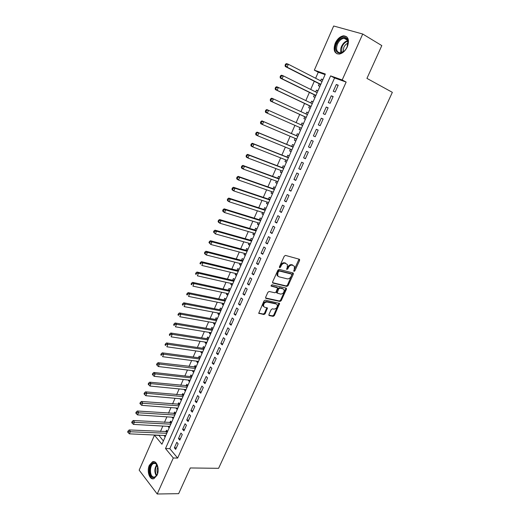 <?xml version="1.0" encoding="UTF-8"?>
<svg xmlns="http://www.w3.org/2000/svg" width="520" height="520" viewBox="0 0 520 520"><rect width="100%" height="100%" fill="white"/><g stroke="black" fill="none" stroke-linecap="round" stroke-linejoin="round"><path stroke-width="0.78" d="M293.995 271.414L294.84 270.861L299.618 260.423L299.319 259.226L285.486 255.411L284.245 256.204L279.422 266.858L279.656 267.703L280.521 267.144L281.144 265.772C282.172 263.874 283.491 263.029 285.09 263.237L287.411 264.498L287.287 267.377L286.637 269.367L287.742 269.022L288.36 267.657C289.387 265.779 290.687 264.94 292.26 265.142L294.528 266.37L293.995 271.414M293.696 270.913L299.019 259.149M279.338 267.209L280.481 265.317L281.144 265.772M286.579 269.081L287.697 267.209L288.36 267.657M149.351 465.276L152.458 461.819C156.683 459.836 159.972 469.176 157.066 475.183L154.005 478.595C149.702 480.597 146.484 471.204 149.351 465.276M335.257 43.16C337.331 38.889 340.067 36.446 343.473 35.815C348.316 36.283 349.603 39.943 347.328 46.8C345.254 51.025 342.543 53.456 339.209 54.093C334.308 53.651 332.988 50.011 335.257 43.16M268.944 314.476L269.282 315.594L273.175 316.361L274.378 315.562L279.597 303.427L265.226 300.118L263.991 300.931L258.726 313.267L263.939 314.535L265.168 313.722L267.436 308.022L264.667 307.222L263.608 306.377C263.354 303.803 264.498 302.347 267.033 302.01L276.25 303.979L277.257 304.772C277.524 307.314 276.406 308.769 273.897 309.127L272.376 308.815L271.161 309.621L268.944 314.476M362.719 34.021L381.81 45.591L366.938 78.39L392.353 92.339L218.595 468.319L190.307 467.961L178.653 493.662L157.209 494L139.165 470.145L154.472 435.201L161.935 444.229L325.351 74.035L314.34 70.155L333.678 26L362.719 34.021L342.193 79.969L330.616 75.888L165.497 448.539L173.303 457.984L157.209 494M346.151 82.062L334.568 77.968L169.806 448.682L177.645 458.081L346.151 82.062L342.193 79.969M177.645 458.081L173.303 457.984M286.877 286.409L288.087 285.617L293.351 274.118L293.039 272.948L279.156 269.38L277.921 270.179L272.603 281.911L272.948 283.088L286.877 286.409L286.228 285.942L287.43 285.149L292.773 272.877M286.423 289.257L281.203 300.651L280 301.45L266.006 298.402L265.661 297.252L267.911 292.286L269.146 291.48L274.865 292.773L276.088 291.974L277.622 287.839L271.297 286.15L271.031 285.928L271.928 284.765L286.104 288.106L286.423 289.257L285.766 288.788L280.56 300.177L281.203 300.651M164.203 435.474L165.691 435.728M167.57 431.464L166.517 430.228L165.815 431.808M168.214 426.368L169.683 426.686M171.594 422.357L170.521 421.135L169.819 422.734M172.25 417.216L173.693 417.593M175.63 413.205L174.551 411.996L173.849 413.601M176.312 408.012L176.169 408.33L177.73 408.447M179.692 404.001L178.607 402.812L177.892 404.424M180.394 398.756L180.232 399.12L181.792 399.256M183.781 394.738L182.683 393.569L181.968 395.187M184.503 389.441L184.314 389.857L185.868 390.013M187.889 385.431L186.778 384.274L186.056 385.905M188.63 380.081L188.422 380.543L189.975 380.712M192.023 376.071L190.899 374.933L190.177 376.571M192.777 370.663L192.55 371.176L194.103 371.365M196.177 366.659L195.039 365.534L194.317 367.185M196.957 361.199L196.703 361.757L198.25 361.966M200.356 357.188L199.206 356.083L198.478 357.74M201.156 351.676L200.883 352.287L202.423 352.508M204.561 347.666L203.398 346.58L202.664 348.244M205.374 342.101L205.082 342.765L206.622 342.999M208.786 338.091L207.617 337.025L206.875 338.696M209.625 332.469L209.306 333.184L210.841 333.437M213.037 328.464L211.855 327.411L211.107 329.095M213.895 322.784L213.551 323.55L215.092 323.817M217.315 318.78L216.112 317.74L215.364 319.436M218.186 313.04L217.828 313.859L219.356 314.145M221.618 309.036L220.402 308.022L219.648 309.725M222.508 303.245L222.125 304.115L223.652 304.421M225.94 299.24L224.712 298.24L223.958 299.956M226.857 293.384L226.447 294.314L227.968 294.639M230.289 289.387L229.047 288.405L228.286 290.134M231.225 283.471L230.789 284.459L232.317 284.798M234.663 279.474L233.409 278.512L232.648 280.248M235.619 273.507L235.164 274.541L236.685 274.905M239.064 269.51L237.796 268.567L237.029 270.309M240.045 263.478L239.558 264.57L241.078 264.947M243.49 259.48L242.209 258.557L241.436 260.312M244.491 253.389L243.984 254.54L245.492 254.936M247.942 249.399L246.649 248.495L245.869 250.263M248.963 243.243L248.43 244.452L249.938 244.868M252.421 239.252L251.114 238.368L250.328 240.149M253.461 233.038L252.909 234.306L254.41 234.741M256.925 229.047L255.606 228.189L254.813 229.977M257.992 222.775L257.406 224.094L258.908 224.556M261.456 218.784L260.117 217.945L259.331 219.739M262.542 212.446L261.937 213.831L263.432 214.305M266.012 208.462L264.661 207.643L263.868 209.45M267.124 202.059L266.487 203.502L267.982 203.996M270.595 198.075L269.23 197.275L268.431 199.095M271.733 191.614L271.07 193.115L272.558 193.629M275.204 187.629L273.832 186.849L273.026 188.675M276.367 181.103L275.678 182.663L277.16 183.196M279.844 177.119L278.454 176.364L277.641 178.204M281.028 170.528L280.312 172.146L281.794 172.705M284.512 166.55L283.108 165.809L282.288 167.661M285.721 159.887L284.973 161.571L286.455 162.149M289.204 155.909L287.788 155.201L286.969 157.06M290.44 149.181L289.666 150.937L291.142 151.535M293.93 145.21L292.494 144.521L291.668 146.393M295.185 138.417L294.385 140.231L295.854 140.849M298.682 134.446L297.232 133.776L296.4 135.662M299.962 127.588L299.137 129.46L300.599 130.104M301.997 122.974L303.459 123.624L301.997 122.974L301.158 124.865M305.975 113.952L306.793 112.099L308.25 112.775M304.752 116.727L303.914 118.632L305.383 119.269M310.817 102.973L311.617 101.159L313.066 101.862M309.562 105.82L308.718 107.731L310.206 108.349M315.686 91.923L316.466 90.155L317.915 90.877M314.399 94.841L313.553 96.766L315.055 97.357M335.179 92.001L338.215 85.189L336.297 84.494L333.275 91.286L335.179 92.001M330.135 103.291L333.157 96.525L331.26 95.803L328.25 102.551L330.135 103.291M325.13 114.517L328.127 107.79L326.255 107.035L323.264 113.744L325.13 114.517M320.151 125.671L323.135 118.989L321.276 118.203L318.305 124.872L320.151 125.671M315.204 136.754L318.168 130.111L316.329 129.298L313.378 135.928L315.204 136.754M310.284 147.771L313.228 141.167L311.415 140.328L308.477 146.913L310.284 147.771M305.396 158.717L308.328 152.159L306.527 151.294L303.608 157.833L305.396 158.717M300.541 169.605L303.453 163.078L301.672 162.188L298.772 168.688L300.541 169.605M295.711 180.414L298.61 173.933L296.849 173.011L293.963 179.478L295.711 180.414M290.914 191.165L293.793 184.724L292.052 183.775L289.185 190.203L290.914 191.165M286.15 201.851L289.003 195.448L287.281 194.474L284.433 200.857L286.15 201.851M281.405 212.472L284.245 206.108L282.542 205.101L279.714 211.452L281.405 212.472M276.699 223.028L279.519 216.697L277.836 215.67L275.022 221.982L276.699 223.028M272.012 233.519L274.82 227.227L273.15 226.174L270.355 232.447L272.012 233.519M267.358 243.945L270.147 237.698L268.495 236.619L265.72 242.853L267.358 243.945M262.73 254.312L265.506 248.099L263.874 246.994L261.111 253.195L262.73 254.312M258.135 264.622L260.891 258.44L259.272 257.315L256.529 263.478L258.135 264.622M253.558 274.859L256.302 268.723L254.703 267.572L251.972 273.695L253.558 274.859M249.015 285.044L251.739 278.941L250.159 277.764L247.442 283.855L249.015 285.044M244.498 295.165L247.202 289.101L245.642 287.898L242.944 293.95L244.498 295.165M240.006 305.233L242.697 299.202L241.15 297.973L238.466 303.992L240.006 305.233M235.541 315.237L238.219 309.238L236.685 307.99L234.019 313.976L235.541 315.237M231.101 325.182L233.76 319.221L232.245 317.947L229.593 323.895L231.101 325.182M226.688 335.069L229.333 329.141L227.832 327.847L225.199 333.762L226.688 335.069M222.3 344.897L224.933 339.007L223.444 337.695L220.825 343.571L222.3 344.897M217.939 354.673L220.552 348.816L219.083 347.477L216.483 353.321L217.939 354.673M213.603 364.39L216.203 358.566L214.747 357.207L212.16 363.012L213.603 364.39M209.294 374.049L211.874 368.257L210.438 366.88L207.864 372.651L209.294 374.049M205.004 383.65L207.571 377.897L206.154 376.493L203.593 382.239L205.004 383.65M200.739 393.204L203.294 387.478L201.89 386.054L199.342 391.768L200.739 393.204M196.502 402.695L199.043 397.007L197.652 395.564L195.124 401.238L196.502 402.695M192.29 412.139L194.818 406.478L193.44 405.015L190.925 410.663L192.29 412.139M188.097 421.525L190.613 415.896L189.248 414.414L186.745 420.03L188.097 421.525M183.937 430.859L186.433 425.262L185.081 423.761L182.598 429.344L183.937 430.859M179.79 440.141L182.273 434.577L180.941 433.056L178.471 438.607L179.79 440.141M176.826 442.293L174.363 447.811L175.675 449.371L178.139 443.84L176.826 442.293M325.091 74.62L318.272 72.215L315.62 78.254M314.294 81.27L310.7 89.453M309.413 92.391L305.812 100.575M304.558 103.441L300.957 111.638M299.728 114.433L296.127 122.629M294.925 125.366L291.356 133.497M290.134 136.273L286.611 144.3M285.376 147.115L281.892 155.038M280.637 157.885L277.199 165.718M275.938 168.597L272.538 176.326M271.258 179.244L267.904 186.875M266.611 189.826L263.302 197.359M261.989 200.35L258.726 207.786M257.394 210.802L254.169 218.147M252.831 221.195L249.645 228.442M248.294 231.53L245.147 238.686M243.783 241.8L240.675 248.865M239.291 252.011L236.23 258.986M234.832 262.164L231.816 269.042M230.399 272.259L227.422 279.045M225.992 282.295L223.054 288.99M221.611 292.266L218.706 298.877M217.256 302.185L214.389 308.711M212.927 312.046L210.1 318.481M208.618 321.847L205.829 328.198M204.341 331.591L201.584 337.863M200.083 341.282L197.366 347.471M195.852 350.922L193.167 357.026M191.639 360.503L188.994 366.522M187.453 370.026L184.847 375.966M183.294 379.496L180.719 385.359M179.16 388.915L176.618 394.7M175.045 398.281L172.536 403.988M170.95 407.596L168.48 413.218M166.888 416.858L164.45 422.403M162.838 426.062L160.44 431.535M158.815 435.221L163.377 440.966M322.875 79.638L321.347 79.086L320.587 80.808M319.267 83.798L318.416 85.735L319.937 86.301M316.466 90.155L317.98 90.734M311.617 101.159L313.111 101.764M306.793 112.099L308.269 112.723M299.137 129.46L300.593 130.124M294.385 140.231L295.828 140.913M289.666 150.937L291.096 151.638M284.973 161.571L286.39 162.298M280.312 172.146L281.71 172.9M275.678 182.663L277.056 183.436M271.07 193.115L272.435 193.908M266.487 203.502L267.839 204.315M261.937 213.831L263.276 214.662M257.406 224.094L258.733 224.952M252.909 234.306L254.215 235.177M248.43 244.452L249.73 245.349M243.984 254.54L245.264 255.457M239.558 264.57L240.832 265.506M235.164 274.541L236.418 275.496M230.789 284.459L232.037 285.428M226.447 294.314L227.675 295.308M222.125 304.115L223.34 305.123M217.828 313.859L219.031 314.886M213.551 323.55L214.747 324.597M209.306 333.184L210.483 334.25M205.082 342.765L206.252 343.844M200.883 352.287L202.04 353.385M196.703 361.757L197.847 362.875M192.55 371.176L193.681 372.313M188.422 380.543L189.54 381.693M184.314 389.857L185.425 391.027M180.232 399.12L181.331 400.303M176.169 408.33L177.255 409.526M172.133 417.488L173.206 418.704M168.116 426.595L169.175 427.824M164.125 435.656L165.172 436.897M158.737 435.403L154.472 435.201M318.272 72.215L314.34 70.155M334.568 77.968L330.616 75.888M169.806 448.682L165.497 448.539M321.347 79.086L322.79 79.827M336.297 84.494L338.111 85.436M331.26 95.803L333.073 96.713M326.255 107.035L328.075 107.919M321.276 118.203L323.102 119.054M313.378 135.928L315.211 136.734M316.329 129.298L318.162 130.124M308.477 146.913L310.323 147.693M303.608 157.833L305.461 158.587M298.772 168.688L300.625 169.41M293.963 179.478L295.822 180.174M289.185 190.203L291.05 190.866M284.433 200.857L286.306 201.5M279.714 211.452L281.587 212.069M275.022 221.982L276.9 222.567M270.355 232.447L272.24 233.012M265.72 242.853L267.605 243.386M261.111 253.195L263.003 253.708M256.529 263.478L258.427 263.965M277.583 275.438L277.407 275.834M251.972 273.695L253.877 274.157M247.442 283.855L249.353 284.291M242.944 293.95L244.855 294.365M238.466 303.992L240.383 304.382M234.019 313.976L235.937 314.34M229.593 323.895L231.524 324.24M225.199 333.762L227.13 334.081M220.825 343.571L222.761 343.87M216.483 353.321L218.419 353.6M212.16 363.012L214.103 363.272M207.864 372.651L209.807 372.885M203.593 382.239L205.543 382.447M199.342 391.768L201.299 391.957M195.124 401.238L197.08 401.407M190.925 410.663L192.881 410.807M186.745 420.03L188.708 420.154M182.598 429.344L184.561 429.449M178.471 438.607L180.44 438.692M174.363 447.811L176.339 447.882M287.697 267.209C288.724 265.324 290.024 264.492 291.59 264.693L292.734 264.999M280.481 265.317C281.508 263.419 282.828 262.574 284.421 262.782L285.591 263.094M272.519 282.672L286.228 285.942M291.798 274.924L291.577 274.105L279.383 270.998L278.519 271.557L277.869 273L277.732 275.815L278.935 276.796L287.274 278.863C288.847 279.038 290.134 278.2 291.148 276.341L291.798 274.924M291.135 273.793L291.577 274.105M278.018 276.25L277.075 275.353L277.212 272.538L277.862 271.096L278.726 270.536L290.914 273.644M265.57 297.96L279.351 300.969L280.56 300.177M276.945 287.32L270.978 285.753M280.722 294.106C283.25 293.755 284.369 292.286 284.076 289.692L283.094 288.906L279.883 288.158L278.661 288.951L277.127 293.072L280.722 294.106M276.906 292.909L276.523 291.746L278.012 288.476L279.233 287.683L282.445 288.438M285.766 288.788L285.857 288.048M263.77 306.651L262.977 305.89C262.717 303.316 263.861 301.86 266.396 301.522L275.613 303.492M258.681 313.118L263.308 314.041L264.531 313.228L266.844 307.671M268.846 315.133L272.538 315.868L273.741 315.068L279.006 303.089M322.036 81.549L288.346 64.259L287.092 67.177L285.285 66.521L319.897 84.117L320.548 84.909M322.101 81.386L321.757 81.406M285.812 65.533L286.312 64.37L285.584 64.109L285.084 65.273L287.092 67.177L320.808 84.325M285.584 64.109L286.533 63.616L288.346 64.259L286.312 64.37M285.285 66.521L285.084 65.273M336.681 43.764C339.32 37.252 346.912 35.081 347.984 40.671L347.132 46.911L346.079 48.841C340.957 57.077 332.566 52.345 336.681 43.764M347.919 44.544L347.919 41.249C347.334 39.111 346.034 38.11 344.032 38.233C341.309 38.734 339.118 40.69 337.454 44.102C335.641 49.582 336.694 52.501 340.62 52.858L344.312 50.98M343.168 51.87L343.785 47.457C344.838 45.24 346.268 43.777 348.088 43.075M346.729 36.764L344.084 36.244C340.704 36.861 337.981 39.293 335.92 43.537C334.048 48.425 334.464 51.877 337.175 53.898M157.957 472.186L156.969 475.053C155.916 476.938 154.667 477.789 153.218 477.607C147.771 477.009 149.156 461.663 154.531 462.807L155.876 463.418L158.106 468.293M157.345 465.419L156.162 463.925L154.915 463.359L153.719 463.496C149.396 464.776 149.357 476.658 153.699 477.061L154.966 476.925L156.975 475.046M154.154 461.688L153.153 461.884C147.803 463.463 147.732 478.185 153.12 478.712M157.606 473.544C156.819 471.322 156.904 469.118 157.859 466.928M317.135 92.638L283.342 75.888L282.1 78.787L280.312 78.098L315.029 95.153L315.686 95.927M317.233 92.43L316.764 92.456M280.813 77.162L281.314 76.005L280.599 75.732L280.105 76.889L282.1 78.787L315.919 95.407M280.599 75.732L281.554 75.212L283.342 75.888L281.314 76.005M280.312 78.098L280.105 76.889M312.214 103.642L278.375 87.445L277.134 90.324L275.373 89.603L310.193 106.119L310.85 106.88M312.39 103.402L311.798 103.441M275.853 88.712L276.347 87.562L275.639 87.276L275.145 88.426L277.134 90.324L311.058 106.412M275.639 87.276L276.601 86.736L278.375 87.445L276.347 87.562M275.373 89.603L275.145 88.426M307.431 114.627L273.436 98.93L272.207 101.784L270.459 101.036L305.383 117.02L306.046 117.767M307.574 114.309L306.852 114.361M270.927 100.191L271.414 99.047L270.719 98.748L270.225 99.892L272.207 101.784L306.228 117.358M270.719 98.748L271.687 98.189L273.436 98.93L271.414 99.047M270.459 101.036L270.225 99.892M300.722 127.92L301.269 128.59M302.789 125.151L301.808 125.158M302.627 125.522L268.528 110.338L267.306 113.178L301.425 128.232M265.824 110.149L266.799 109.564L268.528 110.338L265.824 110.149L265.337 111.287L266.026 111.592L266.513 110.455M266.026 111.592L267.306 113.178L265.577 112.398L265.337 111.287M296.101 138.808L296.524 139.341M298.031 135.928L297.037 135.935L261.937 120.874L263.653 121.674L262.438 124.501L296.654 139.042M297.843 136.344L263.653 121.674L260.956 121.478L260.475 122.603L261.157 122.928L261.644 121.797M261.157 122.928L262.438 124.501L260.728 123.689L260.475 122.603M260.956 121.478L261.937 120.874M291.454 149.597L291.805 150.033M293.3 146.633L292.312 146.66L257.114 132.113L258.804 132.945L257.601 135.746L291.909 149.786M293.092 147.108L258.804 132.945L256.126 132.73L255.645 133.855L256.321 134.186L256.802 133.068M256.321 134.186L257.601 135.746L255.911 134.907L255.645 133.855M256.126 132.73L257.114 132.113M286.839 160.329L287.111 160.66M288.6 157.287L287.606 157.313L252.317 143.28L253.988 144.138L252.792 146.926L287.196 160.466M288.373 157.807L253.988 144.138L251.322 143.923L250.842 145.035L251.511 145.379L251.992 144.267M251.511 145.379L252.792 146.926L251.121 146.062L250.842 145.035M251.322 143.923L252.317 143.28M283.933 167.869L282.932 167.908L247.553 154.375L249.203 155.266L248.014 158.035L282.51 171.087M283.68 168.435L249.203 155.266L246.552 155.038L246.071 156.143L246.733 156.501L247.208 155.395M246.733 156.501L248.014 158.035L246.363 157.138L246.071 156.143M246.552 155.038L247.553 154.375M279.286 178.386L278.291 178.438L242.814 165.406L244.452 166.322L243.263 169.072L277.849 181.643M279.012 179.01L244.452 166.322L241.806 166.088L241.332 167.186L241.989 167.557L242.457 166.452M241.989 167.557L243.263 169.072L241.631 168.149L241.332 167.186M241.806 166.088L242.814 165.406M274.671 188.844L273.669 188.91L238.108 176.364L239.72 177.307L238.544 180.044L273.221 192.133M274.378 189.514L239.72 177.307L237.094 177.067L236.619 178.159L237.269 178.542L237.738 177.444M237.269 178.542L238.544 180.044L236.931 179.094L236.619 178.159M237.094 177.067L238.108 176.364M270.082 199.244L269.081 199.316L233.428 187.258L235.027 188.233L233.857 190.951L268.619 202.56M269.763 199.959L235.027 188.233L233.044 188.37L232.408 187.98L231.94 189.066L232.577 189.456L233.044 188.37M232.577 189.456L233.857 190.951L232.258 189.969L231.94 189.066M232.408 187.98L233.428 187.258M265.519 209.58L264.517 209.658L228.774 198.088L230.36 199.082L229.197 201.786L264.036 212.927M265.181 210.34L230.36 199.082L228.384 199.225L227.754 198.822L227.286 199.901L227.916 200.304L228.384 199.225M227.916 200.304L229.197 201.786L227.617 200.779L227.286 199.901M227.754 198.822L228.774 198.088M260.981 219.856L259.981 219.941L224.153 208.845L225.719 209.872L224.562 212.556L259.493 223.236M260.624 220.662L225.719 209.872L223.75 210.015L223.125 209.599L222.664 210.678L223.288 211.088L223.75 210.015M223.288 211.088L224.562 212.556L223.002 211.523L222.664 210.678M223.125 209.599L224.153 208.845M256.471 230.067L255.469 230.165L219.564 219.537L221.111 220.591L219.96 223.262L254.969 233.48M256.094 230.925L221.111 220.591L219.141 220.733L218.524 220.311L218.069 221.383L218.686 221.806L219.141 220.733M218.686 221.806L219.96 223.262L218.419 222.203L218.069 221.383M218.524 220.311L219.564 219.537M251.992 240.227L250.984 240.331L214.994 230.165L216.522 231.244L215.384 233.903L250.471 243.666M251.596 241.124L216.522 231.244L214.565 231.394L213.954 230.958L213.499 232.024L214.11 232.453L214.565 231.394M214.11 232.453L215.384 233.903L213.499 232.024M213.954 230.958L214.994 230.165M247.533 250.322L246.525 250.439L210.457 240.734L211.972 241.839L210.834 244.478L245.999 253.792M247.117 251.264L211.972 241.839L210.015 241.989L209.411 241.54L208.956 242.6L209.56 243.042L210.015 241.989M209.56 243.042L210.834 244.478L208.956 242.6M209.411 241.54L210.457 240.734M243.1 260.358L242.093 260.481L205.946 251.232L207.441 252.363L206.317 254.989L241.56 263.861M242.665 261.346L207.441 252.363L205.491 252.512L204.893 252.064L204.444 253.11L205.042 253.565L205.491 252.512M205.042 253.565L206.317 254.989L204.822 253.851L204.444 253.11M204.893 252.064L205.946 251.232M238.693 270.342L237.686 270.471L201.461 261.671L202.943 262.828L201.819 265.434L237.139 273.865M238.238 271.369L202.943 262.828L201 262.977L200.408 262.516L199.959 263.556L200.551 264.024L201 262.977M200.551 264.024L199.959 263.556M200.408 262.516L201.461 261.671M234.319 280.261L233.305 280.404L197.008 272.044L198.471 273.228L197.353 275.815L232.745 283.816M233.844 281.339L198.471 273.228L196.528 273.383L195.942 272.909L195.5 273.942L196.086 274.417L196.528 273.383M196.086 274.417L195.5 273.942M195.942 272.909L197.008 272.044M229.964 290.127L228.95 290.277L192.576 282.36L194.025 283.562L192.914 286.137L228.378 293.716M229.469 291.245L194.025 283.562L192.088 283.719L191.51 283.238L191.067 284.264L191.646 284.752L192.088 283.719M191.646 284.752L191.067 284.264M191.51 283.238L192.576 282.36M225.635 299.936L224.62 300.092L188.175 292.611L189.605 293.839L188.506 296.4L224.036 303.55M225.121 301.093L189.605 293.839L187.675 293.995L187.103 293.501L186.661 294.528L187.233 295.022L187.675 293.995M187.233 295.022L186.661 294.528M187.103 293.501L188.175 292.611M221.325 309.686L220.317 309.855L183.8 302.796L185.211 304.05L184.119 306.599L219.719 313.326M220.799 310.889L185.211 304.05L183.287 304.213L182.722 303.713L182.286 304.726L182.845 305.233L183.287 304.213M182.845 305.233L182.286 304.726M182.722 303.713L183.8 302.796M217.048 319.384L216.034 319.56L179.446 312.93L180.843 314.204L179.758 316.732L215.43 323.057M216.495 320.625L180.843 314.204L178.919 314.366L178.367 313.853L177.931 314.867L178.49 315.38L178.919 314.366M178.49 315.38L177.931 314.867M178.367 313.853L179.446 312.93M212.791 329.03L211.776 329.212L175.123 322.998L176.501 324.298L175.422 326.814L211.159 332.722M212.225 330.311L176.501 324.298L174.583 324.461L174.037 323.94L173.602 324.948L174.155 325.468L174.583 324.461M174.155 325.468L173.602 324.948M174.037 323.94L175.123 322.998M208.559 338.618L207.545 338.806L170.82 333.008L172.192 334.328L171.113 336.83L206.915 342.335M207.974 339.937L172.192 334.328L170.274 334.497L169.728 333.964L169.299 334.965L169.845 335.498L170.274 334.497M169.845 335.498L169.299 334.965M169.728 333.964L170.82 333.008M204.347 348.147L203.333 348.348L166.55 342.959L167.901 344.305L166.829 346.788L202.696 351.897M203.749 349.512L167.901 344.305L165.99 344.474L165.451 343.935L165.022 344.929L165.562 345.469L165.99 344.474M165.562 345.469L165.022 344.929M165.451 343.935L166.55 342.959M200.167 357.63L199.147 357.832L162.298 352.846L163.638 354.218L162.572 356.688L198.497 361.4M199.544 359.028L163.638 354.218L161.733 354.387L161.2 353.841L160.771 354.829L161.304 355.375L161.733 354.387M161.304 355.375L160.771 354.829M161.2 353.841L162.298 352.846M196.001 367.055L158.073 362.681L159.393 364.072L158.34 366.529L194.331 370.851M195.37 368.491L159.393 364.072L157.495 364.247L156.969 363.688L156.546 364.669L157.073 365.228L157.495 364.247M158.34 366.529L157.073 365.228M156.969 363.688L158.073 362.681M191.867 376.428L190.847 376.649L153.875 372.463L155.181 373.874L154.128 376.311L190.177 380.25M191.217 377.904L155.181 373.874L153.283 374.049L152.763 373.484L152.347 374.459L152.867 375.024L153.283 374.049M154.128 376.311L152.867 375.024M152.763 373.484L153.875 372.463M187.753 385.749L149.702 382.181L150.988 383.617L149.948 386.041L186.056 389.597M187.083 387.263L150.988 383.617L149.103 383.793L148.584 383.214L148.167 384.189L148.681 384.761L149.103 383.793M149.948 386.041L148.681 384.761M148.584 383.214L149.702 382.181M183.658 395.018L145.548 391.846L146.828 393.302L145.788 395.714L181.948 398.892M182.975 396.572L146.828 393.302L144.937 393.478L144.43 392.893L144.014 393.861L144.528 394.446L144.937 393.478M145.788 395.714L144.528 394.446M144.43 392.893L145.548 391.846M179.589 404.235L141.427 401.453L142.681 402.928L141.655 405.327L177.873 408.129M178.886 405.828L140.803 403.111L140.303 402.519L139.887 403.475L140.394 404.072L140.803 403.111M141.655 405.327L140.394 404.072M140.303 402.519L141.427 401.453M175.546 413.4L137.319 411.001L138.567 412.503L137.54 414.888L173.817 417.32M174.824 415.025L136.689 412.685L136.195 412.087L135.785 413.036L136.279 413.641L136.689 412.685M137.54 414.888L136.279 413.641M136.195 412.087L137.319 411.001M171.522 422.519L133.244 420.505L134.472 422.019L133.452 424.392L169.78 426.459M170.787 424.177L132.6 422.201L132.106 421.597L131.703 422.546L132.191 423.15L132.6 422.201M133.452 424.392L132.191 423.15M132.106 421.597L133.244 420.505M167.518 431.581L129.188 429.943L130.403 431.483L129.389 433.843L165.769 435.546M166.77 433.284L128.537 431.672L128.05 431.054L127.647 431.997L128.128 432.614L128.537 431.672M129.389 433.843L128.128 432.614M128.05 431.054L129.188 429.943M294.177 270.413L294.84 270.861M279.858 266.689L280.521 267.144M287.079 268.567L287.742 269.022M291.59 264.693L292.26 265.142M284.421 262.782L285.09 263.237M298.948 259.981L299.618 260.423M272.591 282.834L272.948 283.088M292.689 273.663L293.351 274.118M287.43 285.149L288.087 285.617M278.726 270.536L279.383 270.998M277.862 271.096L278.519 271.557M277.212 272.538L277.869 273M279.351 300.969L280 301.45M265.629 298.116L266.006 298.402M276.601 287.066L277.251 287.541M279.233 287.683L279.883 288.158M278.012 288.476L278.661 288.951M276.523 291.746L277.173 292.221M266.396 301.522L267.033 302.01M266.753 308.347L267.384 308.841M264.531 313.228L265.168 313.722M263.308 314.041L263.939 314.535M258.726 313.261L259.129 313.586M278.909 303.778L279.552 304.258M273.741 315.068L274.378 315.562M272.538 315.868L273.175 316.361M268.892 315.289L269.282 315.594M319.897 84.117L320.762 84.435M320.158 84.344L320.71 84.552M340.951 52.806C340.314 50.96 340.503 48.834 341.517 46.43C343.07 43.218 345.144 41.294 347.744 40.657M347.9 41.152C345.449 41.841 343.506 43.686 342.056 46.696L341.451 52.682M156.364 475.885C154.238 472.082 154.388 468.312 156.806 464.575M157.099 464.997C155.006 468.455 154.869 471.952 156.696 475.469M315.029 95.153L315.881 95.485M315.289 95.374L315.835 95.589M310.193 106.119L311.038 106.463M310.453 106.334L310.993 106.561M306.917 114.355L307.45 114.582M305.383 117.02L306.215 117.377M305.643 117.234L306.183 117.462M302.127 125.203L302.659 125.444M300.865 128.063L301.399 128.303M297.369 135.987L297.895 136.234M297.037 135.935L297.856 136.318M296.114 138.827L296.641 139.074M292.643 146.705L293.163 146.959M292.312 146.66L293.118 147.049M287.944 157.359L288.457 157.619M287.606 157.313L288.411 157.722M283.27 167.947L283.777 168.214M282.932 167.908L283.725 168.324M278.623 178.471L279.13 178.75M278.291 178.438L279.071 178.867M274.007 188.936L274.502 189.222M273.669 188.91L274.45 189.352M269.418 199.342L269.906 199.635M269.081 199.316L269.847 199.771M264.849 209.683L265.343 209.983M264.517 209.658L265.278 210.125M260.319 219.96L260.8 220.272M259.981 219.941L260.735 220.422M255.808 230.185L256.282 230.497M255.469 230.165L256.211 230.659M251.322 240.344L251.797 240.662M250.984 240.331L251.719 240.832M246.864 250.445L247.332 250.776M246.525 250.439L247.254 250.946M242.431 260.488L242.899 260.825M242.093 260.481L242.814 261.007M238.03 270.471L238.485 270.816M237.686 270.471L238.4 271.005M233.649 280.404L234.097 280.748M233.305 280.404L234.013 280.95M229.294 290.271L229.743 290.628M228.95 290.277L229.651 290.829M224.958 300.086L225.407 300.45M224.62 300.092L225.31 300.658M220.656 309.842L221.097 310.213M220.317 309.855L221 310.427M216.372 319.547L216.808 319.923M216.034 319.56L216.71 320.144M212.121 329.192L212.55 329.576M211.776 329.212L212.446 329.803M207.883 338.787L208.312 339.176M207.545 338.806L208.208 339.411M203.678 348.322L204.1 348.719M203.333 348.348L203.989 348.959M199.492 357.806L199.908 358.209M199.147 357.832L199.797 358.456M195.332 367.237L195.741 367.647M194.987 367.263L195.631 367.9M191.191 376.616L191.6 377.026M190.847 376.649L191.483 377.293M187.077 385.938L187.48 386.36M186.732 385.976L187.363 386.633M182.988 395.213L183.385 395.642M182.644 395.252L183.261 395.915M178.919 404.437L179.309 404.865M178.575 404.476L179.186 405.151M174.869 413.608L175.26 414.043M174.525 413.647L175.136 414.329M170.846 422.728L171.236 423.169M170.502 422.773L171.106 423.462M166.842 431.795L167.225 432.244M166.498 431.847L167.096 432.543M152.458 461.819L153.303 461.838M299.169 259.188L299.656 259.512M292.936 272.916L293.391 273.234M277.075 275.353L277.732 275.815M276.478 292.597L277.127 293.072M286.039 288.093L286.468 288.399M262.977 305.89L263.608 306.377M267.033 307.71L267.436 308.022M279.195 303.127L279.597 303.427M347.919 41.249L347.984 40.671M347.613 40.332L344.032 38.233M156.162 463.925L155.876 463.418M155.506 463.528L153.719 463.496"/></g></svg>
